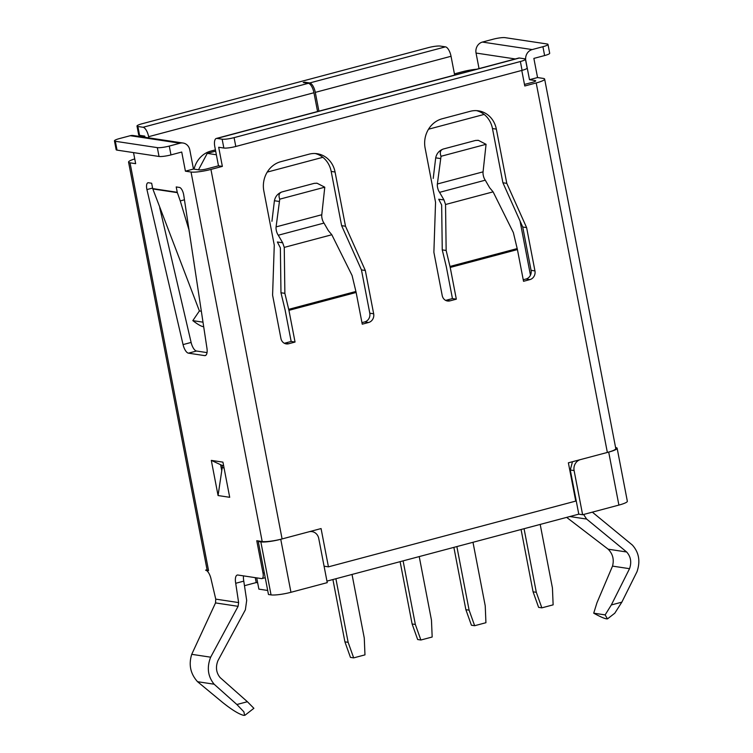 <?xml version="1.0" encoding="UTF-8"?>
<svg xmlns="http://www.w3.org/2000/svg" width="753" height="753" viewBox="0 0 753 753"><rect width="100%" height="100%" fill="white"/><g stroke="black" fill="none" stroke-linecap="round" stroke-linejoin="round"><path stroke-width="1.13" d="M572.449 461.73L570.285 469.994L578.784 514.158L326.953 581.118M484.132 114.428L428.523 129.215M322.849 157.311L267.24 172.098M216.356 154.76L207.244 153.377L198.519 169.792M215.659 151.146L207.244 153.377M255.267 577.655L256.218 582.568L244.471 585.693M257.658 582.784L256.218 582.568M256.707 577.871L258.881 589.128L267.691 590.465M290.959 592.291L280.747 539.289L308.975 531.787A9.111 8.217 98.6 0 1 312.034 531.618A9.111 8.217 98.6 0 1 318.745 538.48L327.244 582.643L290.959 592.291A15.182 2.381 169.1 0 1 271.052 594.889L268.473 594.503L258.26 541.501L259.606 541.143M280.747 539.289A15.182 2.381 169.1 0 1 260.849 541.896L258.26 541.501M615.587 447.527L615.672 447.546A15.182 2.381 169.1 0 1 617.14 448.242A15.182 2.381 169.1 0 1 608.697 452.092L580.469 459.594A9.111 8.217 98.6 0 0 574.106 470.578L570.285 469.994M617.14 448.242L627.343 501.244A15.182 2.381 169.1 0 1 618.9 505.084L582.615 514.741L574.106 470.578M582.615 514.741L578.784 514.158M438.717 199.244L443.959 199.912L445.541 204.505L446.153 250.467L450.219 267.447L456.327 299.167L452.449 298.583L446.341 266.863L442.256 249.874L441.653 204.985L438.717 199.244M284.352 343.264A7.21 6.504 98.6 0 0 284.785 343.17L291.166 341.467L285.058 309.756L280.973 292.757L280.37 247.869L277.368 241.995L282.667 242.795L278.29 235.228L323.988 223.076L328.364 230.644L331.819 234.748L352.075 275.476L356.141 292.465L362.249 324.185L368.631 322.482A7.21 6.504 -81.4 0 0 373.667 313.794L369.789 313.21L361.449 269.903L341.627 225.655L331.188 171.43A24.284 21.922 98.6 0 0 315.225 153.527M146.797 188.937A6.833 2.739 75.1 0 1 147.946 182.772A6.833 2.739 75.1 0 1 148.426 182.753L151.654 183.243L152.69 188.589L177.247 192.297L176.211 186.942L179.449 187.431A6.833 2.739 75.1 0 1 183.741 195.121L206.943 348.197A9.111 3.652 75.1 0 1 205.268 355.576A9.111 3.652 75.1 0 1 204.628 355.604L188.448 353.166A9.111 3.652 75.1 0 1 183.054 344.592L146.929 189.568A6.833 2.739 75.1 0 1 146.797 188.937M437.371 183.996L483.068 171.844L486.061 144.312L441.032 156.285L437.371 183.996A6.071 2.438 -104.9 0 0 437.549 187.356A6.071 2.438 -104.9 0 0 439.573 192.344L443.959 199.912M456.327 299.167L449.946 300.861A7.21 6.504 -81.4 0 1 447.527 301.002A7.21 6.504 -81.4 0 1 442.218 295.571L433.879 252.264L435.554 202.293L425.116 148.077A24.284 21.922 -81.4 0 1 442.086 118.805L470.305 111.293A24.284 21.922 -81.4 0 1 478.466 110.832A24.284 21.922 -81.4 0 1 496.349 129.13L506.788 183.356L526.611 227.604L534.95 270.911A7.21 6.504 -81.4 0 1 529.914 279.598L523.533 281.302L517.424 249.582L513.358 232.592L493.102 191.855L489.657 187.761L485.271 180.193A6.071 2.438 75.1 0 1 483.247 175.204A6.071 2.438 75.1 0 1 483.068 171.844M278.29 235.228A6.071 2.438 75.1 0 1 276.266 230.239A6.071 2.438 75.1 0 1 276.087 226.888L321.785 214.737A6.071 2.438 -104.9 0 0 321.964 218.088A6.071 2.438 -104.9 0 0 323.988 223.076M523.231 279.758L526.036 279.015A7.21 6.504 98.6 0 0 531.072 270.327L522.733 227.02L502.91 182.763L492.471 128.547A24.284 21.922 98.6 0 0 476.517 110.635M445.635 300.381A7.21 6.504 98.6 0 0 446.068 300.278L452.449 298.583M361.948 322.651L364.753 321.898A7.21 6.504 98.6 0 0 369.789 313.21M193.474 169.039L189.794 149.894A9.111 8.217 98.6 0 0 183.092 143.032A9.111 8.217 98.6 0 0 180.023 143.211L169.274 146.073A9.111 1.431 169.1 0 1 157.33 147.626L115.331 141.291A9.111 1.431 169.1 0 1 114.447 140.867L116.15 149.706A9.111 1.431 -10.9 0 0 117.035 150.12L159.034 156.464A9.111 1.431 -10.9 0 0 170.978 154.902L181.727 152.04L185.417 171.176L193.474 169.039L199.103 169.886A6.071 0.951 169.1 0 0 207.066 168.841L218.483 165.811L214.803 146.666A9.111 3.652 75.1 0 1 216.337 138.448A9.111 3.652 75.1 0 1 216.977 138.42L222.144 139.201A9.111 1.431 -10.9 0 0 234.089 137.639L520.37 61.52L522.074 70.349A9.111 1.431 -10.9 0 0 527.138 68.043L525.434 59.214A9.111 1.431 169.1 0 1 520.37 61.52M524.474 84.44L532.324 82.359A6.071 0.951 169.1 0 0 535.694 80.816A6.071 0.951 169.1 0 0 535.11 80.543L529.491 79.686L525.801 60.551A9.111 8.217 -81.4 0 1 532.164 49.576L542.922 46.714A9.111 1.431 -10.9 0 0 547.986 44.408A9.111 1.431 -10.9 0 0 547.111 43.985L505.103 37.65A9.111 1.431 -10.9 0 0 493.159 39.212L482.409 42.064A9.111 8.217 -81.4 0 0 476.047 53.049L479.04 68.598M442.256 249.874L446.153 250.467M506.788 183.356L502.91 182.763M526.611 227.604L522.733 227.02M356.141 292.465L288.936 310.34L295.044 342.05L291.166 341.467M288.936 310.34L284.869 293.35L284.257 247.389L331.819 234.748M280.973 292.757L284.869 293.35M295.044 342.05L288.663 343.754A7.21 6.504 -81.4 0 1 286.234 343.886A7.21 6.504 -81.4 0 1 280.925 338.455L272.586 295.148L274.271 245.177L263.832 190.961A24.284 21.922 -81.4 0 1 280.794 161.688L309.022 154.186A24.284 21.922 -81.4 0 1 317.182 153.716A24.284 21.922 -81.4 0 1 335.066 172.013L345.505 226.239L341.627 225.655M345.505 226.239L365.327 270.487L361.449 269.903M365.327 270.487L373.667 313.794M185.417 171.176L191.036 172.032A15.182 2.381 -10.9 0 0 210.934 169.434L282.093 538.932L321.07 528.568L328.44 566.849L324.562 566.265M328.44 566.849L575.744 501.093L568.374 462.813L607.351 452.449A15.182 2.381 -10.9 0 0 615.794 448.6L544.645 79.093A15.182 2.381 -10.9 0 0 543.177 78.397L537.557 77.55L529.491 79.686M521.782 70.434L524.775 85.983L536.202 82.943A15.182 2.381 -10.9 0 0 544.645 79.093M216.337 138.448L518.751 58.037A9.111 3.652 75.1 0 1 519.391 58.009L524.559 58.79A9.111 1.431 169.1 0 1 525.434 59.214M522.074 70.349L235.793 146.477A9.111 1.431 169.1 0 1 223.848 148.03L218.681 147.259L222.361 166.394L218.483 165.811M210.934 169.434L222.361 166.394M282.093 538.932A15.182 2.381 169.1 0 1 262.195 541.539L256.764 540.72L263.004 573.099L264.284 572.76M517.424 249.582L450.219 267.447M493.102 191.855L445.541 204.505M450.002 266.449L517.207 248.575M355.924 291.467L288.719 309.332M284.257 247.389L282.667 242.795M547.986 44.408L549.69 53.247A9.111 1.431 169.1 0 1 544.617 55.553L533.868 58.405L537.557 77.55M211.301 460.384L220.61 464.714L221.758 470.681L218.069 495.54L211.301 460.384L222.935 462.144L229.703 497.3L218.069 495.54M159.711 207.687L191.121 342.446A9.111 3.652 -104.9 0 0 196.514 351.02L207.037 352.611M243.548 575.885A9.111 3.652 -104.9 0 0 243.784 581.137L246.683 600.433L245.374 609.808L217.937 660.663C215.443 667.064 216.167 672.693 220.102 677.549L247.389 701.721L253.883 708.3L244.998 715.237L243.586 715.35C238.767 714.079 231.745 709.74 222.493 702.342L197.54 681.7C190.443 673.813 188.504 664.683 191.733 654.329L215.527 602.918L215.744 599.124L238.616 602.579L235.717 583.283A9.111 3.652 75.1 0 1 237.251 575.066A9.111 3.652 75.1 0 1 237.892 575.028L261.545 578.605A6.071 2.438 -104.9 0 0 261.978 578.577A6.071 2.438 -104.9 0 0 263.004 573.099M133.526 152.614L135.653 163.674L130.034 162.827L208.562 570.605L205.588 570.162A9.111 3.652 75.1 0 1 211.169 579.575L215.744 599.124M485.271 180.193L439.573 192.344M433.22 178.423L435.705 157.848C436.636 153.499 439.159 150.562 443.263 149.038L475.519 140.463L478.108 140.322M276.087 226.888L279.749 199.168L324.778 187.196L321.785 214.737M316.825 183.214L314.236 183.346L281.98 191.921C277.876 193.446 275.353 196.382 274.412 200.731L271.937 221.307M566.661 517.386L608.17 549.191C612.81 553.897 614.25 559.545 612.518 566.115L596.95 602.776L593.722 613.177L605.139 614.9L611.332 604.951L629.536 568.684C631.767 562.18 630.798 556.618 626.647 551.987L586.615 519.062L583.613 514.478M592.347 512.153L632.36 545.05C639.005 552.467 640.539 561.371 636.972 571.772L621.837 602.155L611.332 604.951M569.842 516.539L586.615 519.062M476.715 69.22A15.182 2.381 -10.9 0 0 462.267 71.789L454.426 73.879M114.447 140.867A9.111 1.431 169.1 0 1 119.52 138.561L130.269 135.7L180.023 143.211M183.092 143.032L133.328 135.531A9.111 8.217 98.6 0 0 130.269 135.7M220.61 464.714L222.163 465.429A6.071 5.478 -81.4 0 1 222.21 467.66L221.758 470.681M203.687 326.727L202.858 326.604C200.656 326.068 197.314 324.082 192.824 320.637L199.404 310.942L152.69 188.589M184.447 199.799L180.249 200.919L177.247 192.297M134.74 158.921A15.182 2.381 -10.9 0 0 128.565 162.121A15.182 2.381 -10.9 0 0 130.034 162.827M207.066 569.767L205.588 570.162M238.616 602.579L238.099 606.325L210.661 657.181C206.67 667.422 207.828 676.429 214.125 684.204L236.884 704.516L243.897 711.839L244.593 715.341M243.784 581.137L235.717 583.283M222.163 465.429L223.613 465.646M177.407 192.655L152.85 188.956M238.099 606.325L215.527 602.918M207.094 569.757A15.182 2.381 -10.9 0 0 207.094 569.899A15.182 2.381 -10.9 0 0 208.562 570.605M475.519 140.463L478.39 140.359L486.061 144.312M441.032 156.285C439.573 152.501 440.317 150.082 443.263 149.038M314.236 183.346L317.107 183.252L324.778 187.196M279.749 199.168C278.29 195.385 279.034 192.966 281.98 191.921M608.17 549.191L626.647 551.987M629.536 568.684L612.518 566.115M605.139 614.9L607.445 618.862L606.476 618.853C604 618.411 599.746 616.509 593.722 613.177M607.567 618.815L614.777 613.215L621.837 602.155M454.661 75.084L451.038 56.277A9.111 3.652 -104.9 0 0 445.456 46.855L440.289 46.074A9.111 1.431 169.1 0 0 428.344 47.637L142.063 123.756A9.111 1.431 169.1 0 0 136.999 126.062L138.703 134.9A9.111 1.431 -10.9 0 0 139.578 135.324L144.755 136.105L144.981 137.291M304.654 82.745L304.541 82.171L309.709 82.952A9.111 3.652 75.1 0 1 315.291 92.374L318.914 111.18M201.343 311.243L199.404 310.942M180.249 200.919L189.031 230.051M148.859 137.874L148.633 136.688A9.111 3.652 -104.9 0 0 143.051 127.266L137.884 126.485A9.111 1.431 169.1 0 1 136.999 126.062M194.048 169.124A24.284 21.922 -81.4 0 1 210.746 151.118L215.414 149.875M317.568 111.538L313.945 92.732L148.633 136.688M210.661 657.181L191.733 654.329M197.54 681.7L214.125 684.204M304.541 82.171L303.195 82.529L308.363 83.31A9.111 3.652 75.1 0 1 313.945 92.732M202.999 322.171L192.824 320.637M524.06 528.71L536.305 592.3L541.849 607.85L538.611 607.36L533.077 591.811L521.076 529.5M536.305 592.3L533.077 591.811M540.193 524.417L552.438 588.008L553.135 604.847L541.849 607.85M456.864 546.574L469.11 610.165L474.644 625.715L471.416 625.225L465.872 609.676L453.871 547.365M469.11 610.165L465.872 609.676M472.988 542.282L485.233 605.873L485.93 622.712L474.644 625.715M403.1 560.872L415.345 624.463L420.88 640.012L417.651 639.523L412.117 623.973L400.116 561.663M415.345 624.463L412.117 623.973M419.223 556.58L431.469 620.171L432.175 637.01L420.88 640.012M335.894 578.746L348.14 642.328L353.675 657.877L350.446 657.397L344.912 641.838L332.911 579.537M348.14 642.328L344.912 641.838M352.028 574.454L364.273 638.045L364.97 654.875L353.675 657.877M530.46 275.184L520.022 220.949M271.052 594.889L260.849 541.896M618.9 505.084L608.697 452.092M526.036 279.015L529.914 279.598M449.946 300.861L446.068 300.278M496.349 129.13L492.471 128.547M534.95 270.911L531.072 270.327M364.753 321.898L368.631 322.482M288.663 343.754L284.785 343.17M335.066 172.013L331.188 171.43M535.261 81.296L535.11 80.543M216.977 138.42L519.391 58.009M222.144 139.201L223.848 148.03M607.351 452.449L536.202 82.943M515.278 58.96L476.047 53.049M542.922 46.714L544.617 55.553M235.793 146.477L234.089 137.639M169.274 146.073L170.978 154.902M191.036 172.032L262.195 541.539M435.705 157.848L440.43 158.554M279.147 201.446L274.412 200.731M532.164 49.576L482.409 42.064M157.33 147.626L159.034 156.464M204.628 355.604L205.833 355.284M188.448 353.166L196.514 351.02M183.054 344.592L191.121 342.446M146.929 189.568L152.586 188.062M236.884 704.516L247.389 701.721M224.055 467.942L222.21 467.66M451.038 56.277L315.291 92.374M117.035 150.12L115.331 141.291M137.884 126.485L139.578 135.324M445.456 46.855L309.709 82.952M308.363 83.31L143.051 127.266M312.034 531.618L310.5 531.383M261.978 578.577L265.235 577.711M207.094 569.899L128.565 162.121M477.92 140.293L478.39 140.359M317.107 183.252L316.627 183.177"/></g></svg>
